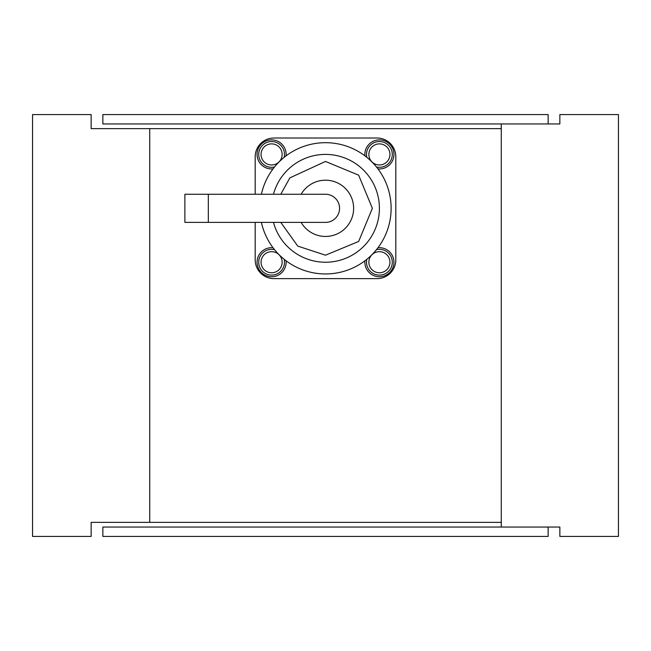<?xml version="1.0" encoding="UTF-8"?>
<svg xmlns="http://www.w3.org/2000/svg" width="651" height="651" viewBox="0 0 651 651"><rect width="100%" height="100%" fill="white"/><g stroke="black" fill="none" stroke-linecap="round" stroke-linejoin="round"><path stroke-width="0.98" d="M501.27 128.638L91.14 128.638L91.14 114.576L32.55 114.576L32.55 536.424L91.14 536.424L91.14 522.362L501.27 522.362M559.86 114.576L559.86 123.95L501.27 123.95L501.27 527.05L559.86 527.05L559.86 536.424L618.45 536.424L618.45 114.576L559.86 114.576M149.73 522.362L149.73 128.638M208.32 194.258L325.5 194.258A14.062 14.062 0 0 1 339.562 208.32A14.062 14.062 0 0 1 325.5 222.382L184.884 222.382L184.884 194.258L208.32 194.258L208.32 222.382M261.401 222.382A65.621 65.621 0 0 0 391.121 208.32A65.621 65.621 0 0 0 261.401 194.258M273.461 222.382A53.903 53.903 0 0 0 379.403 208.32A53.903 53.903 0 0 0 273.461 194.258M255.192 194.258L255.192 156.761A18.749 18.749 0 0 1 273.941 138.012L377.059 138.012A18.749 18.749 0 0 1 395.808 156.761L395.808 259.879A18.749 18.749 0 0 1 377.059 278.628L273.941 278.628A18.749 18.749 0 0 1 255.192 259.879L255.192 222.382M501.27 527.05L102.858 527.05L102.858 536.424L548.142 536.424L548.142 527.05M548.142 123.95L548.142 114.576L102.858 114.576L102.858 123.95L501.27 123.95M379.403 275.113A12.89 12.89 0 0 1 366.855 259.269A12.89 12.89 0 0 0 379.403 275.113A12.89 12.89 0 0 0 392.293 262.223A12.89 12.89 0 0 0 376.449 249.675A12.89 12.89 0 0 1 379.403 249.333M274.551 249.675A12.89 12.89 0 0 0 258.707 262.223A12.89 12.89 0 0 0 271.597 275.113A12.89 12.89 0 0 0 284.145 259.269M284.145 157.371A12.89 12.89 0 0 0 271.597 141.527A12.89 12.89 0 0 0 258.707 154.417A12.89 12.89 0 0 0 274.551 166.965M379.403 167.307A12.89 12.89 0 0 1 376.449 166.965A12.89 12.89 0 0 0 392.293 154.417A12.89 12.89 0 0 0 379.403 141.527A12.89 12.89 0 0 0 366.855 157.371A12.89 12.89 0 0 1 379.403 141.527M364.942 260.758A14.534 14.534 0 0 0 379.403 276.756A14.534 14.534 0 0 0 393.936 262.223A14.534 14.534 0 0 0 377.938 247.762M286.058 155.882A14.534 14.534 0 0 0 271.597 139.884A14.534 14.534 0 0 0 257.064 154.417A14.534 14.534 0 0 0 273.062 168.878M273.062 247.762A14.534 14.534 0 0 0 257.064 262.223A14.534 14.534 0 0 0 271.597 276.756A14.534 14.534 0 0 0 286.058 260.758M377.938 168.878A14.534 14.534 0 0 0 393.936 154.417A14.534 14.534 0 0 0 379.403 139.884A14.534 14.534 0 0 0 364.942 155.882M301.144 222.382A28.123 28.123 0 0 0 353.623 208.32A28.123 28.123 0 0 0 301.144 194.258M368.857 262.223A10.546 10.546 0 0 1 379.403 251.677A10.546 10.546 0 0 1 389.949 262.223A10.546 10.546 0 0 1 379.403 272.769A10.546 10.546 0 0 1 368.857 262.223M271.597 249.333A12.89 12.89 0 0 0 258.707 262.223A12.89 12.89 0 0 0 271.597 275.113M261.051 262.223A10.546 10.546 0 0 1 271.597 251.677A10.546 10.546 0 0 1 282.143 262.223A10.546 10.546 0 0 1 271.597 272.769A10.546 10.546 0 0 1 261.051 262.223M271.597 141.527A12.89 12.89 0 0 0 258.707 154.417A12.89 12.89 0 0 0 271.597 167.307M261.051 154.417A10.546 10.546 0 0 1 271.597 143.871A10.546 10.546 0 0 1 282.143 154.417A10.546 10.546 0 0 1 271.597 164.963A10.546 10.546 0 0 1 261.051 154.417M368.857 154.417A10.546 10.546 0 0 1 379.403 143.871A10.546 10.546 0 0 1 389.949 154.417A10.546 10.546 0 0 1 379.403 164.963A10.546 10.546 0 0 1 368.857 154.417M280.784 194.258L289.858 177.878L325.5 161.448L358.644 175.176L372.372 208.32L358.644 241.464L325.5 255.192L297.767 246.111L280.784 222.382"/></g></svg>
